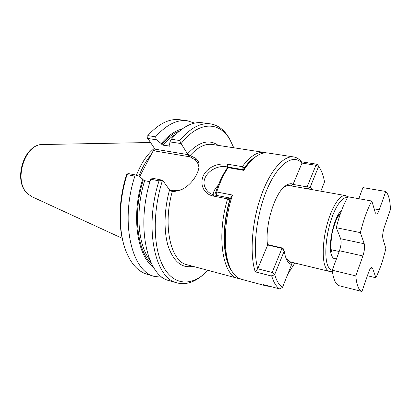 <?xml version="1.0" encoding="UTF-8"?>
<svg xmlns="http://www.w3.org/2000/svg" width="411" height="411" viewBox="0 0 411 411"><rect width="100%" height="100%" fill="white"/><g stroke="black" fill="none" stroke-linecap="round" stroke-linejoin="round"><path stroke-width="0.62" d="M340.647 238.729L364.208 243.754C364.942 246.857 364.5 250.931 362.887 255.966L355.813 275.889L332.247 270.222L339.476 250.741C341.12 245.809 341.505 241.807 340.647 238.729L336.29 227.694C339.46 214.979 343.365 204.673 348.004 196.777L371.837 201.03L375.284 212.734L376.235 213.992C377.216 214.039 378.233 212.631 379.286 209.774L385.79 191.469C388.585 194.346 390.142 200.352 390.45 209.497L384.259 227.304C382.795 231.984 382.353 235.786 382.934 238.719L385.842 248.598C383.139 259.906 379.815 269.626 375.87 277.754L367.413 275.74M385.79 191.469L362.913 187.606L358.793 198.703M364.208 243.754L360.396 232.636C363.581 219.664 367.393 209.127 371.837 201.03M360.396 232.636L336.29 227.694M375.87 277.754L372.659 268.398L371.909 267.479C370.902 267.417 369.823 268.974 368.657 272.154L361.942 291.461L339.203 285.743C335.628 284.453 333.311 279.28 332.247 270.222M361.942 291.461C358.664 290.238 356.62 285.049 355.813 275.889M320.821 191.187L324.531 181.878C323.38 175.497 321.546 170.519 319.018 166.943L317.328 164.287L315.936 165.284L301.946 163.085L301.412 161.8C299.203 159.036 296.639 157.418 293.731 156.94C283.544 155.183 269.601 171.048 260.677 197.095C251.727 223.081 249.636 254.856 255.262 271.846L257.697 268.784L272.144 272.462L274.702 274.512C276.588 280.949 279.182 285.255 282.485 287.428L291.599 264.55C289.976 264.073 288.553 262.85 287.335 260.877C285.892 258.504 284.864 255.226 284.237 251.039L274.702 274.512L271.722 276.089L255.262 271.846M301.946 163.085L301.962 163.121C293.413 153.601 278.509 163.018 267.504 188.3C256.459 213.463 252.256 249.462 257.743 268.758L257.697 268.784M319.018 166.943L317.328 164.287L301.412 161.8M294.836 263.04L287.751 274.219M270.022 286.369L266.672 286.046L263.569 284.643L279.593 288.923C276.29 286.698 273.664 282.424 271.722 276.089L272.144 272.462L281.997 248.342L267.525 244.987M293.731 156.94L267.818 152.974C263.657 152.342 259.213 153.914 254.471 157.69C250.802 160.675 247.237 164.893 243.764 170.349L243.502 169.722C246.251 165.679 249.066 162.422 251.943 159.956M229.615 266.503C222.572 252.621 222.675 223.42 230.509 198.179L216.751 195.436L215.487 192.862L216.695 191.973C219.844 182.561 223.635 174.454 228.054 167.652L229.821 167.385L243.502 169.722M230.53 198.164L232.503 195.055C223.379 222.315 223.065 255.056 231.023 269.595C233.016 273.423 235.359 276.171 238.051 277.831L241.349 279.269L266.672 286.046M283.986 187.097L285.64 185.731C288.373 183.789 290.88 183.265 293.156 184.159L292.796 184.364L310.1 187.406L312.488 189.707M291.24 185.931L292.796 184.364M291.065 186.106L289.611 185.644C287.792 185.325 285.84 185.88 283.77 187.303M285.64 185.731C274.825 192.595 264.669 225.516 267.566 245.295L257.743 268.758M282.485 287.428L279.593 288.923M317.585 164.631L319.064 167.01M215.487 192.862C218.611 183.429 222.397 175.338 226.841 168.592L228.054 167.652L243.764 170.349M307.115 188.752L307.109 186.887L315.936 165.284L318.633 166.419L310.1 187.406L307.413 188.803M291.599 264.55L290.505 261.992L286.231 258.694M282.968 248.146L281.997 248.342L284.237 251.039L282.968 248.146L267.479 244.555M232.503 195.055L216.695 191.973L216.751 195.436M293.156 184.159L301.962 163.121M179.437 131.063C173.427 133.231 167.539 137.67 161.775 144.384L161.23 143.567L156.37 139.791L155.594 136.812L147.832 135.615L146.789 136.878L155.029 149.26L154.51 150.909L153.904 149.45L139.586 176.792M123.295 242.773C118.07 224.267 119.103 198.292 126.341 175.41L127.025 173.951L127.056 174.598L134.87 176.124L137.67 175.379L128.807 173.663L127.025 173.951M202.325 275.488L199.582 277.6C191.947 283.045 184.447 284.808 177.074 282.891L169.373 280.682C147.061 276.449 135.563 225.814 150.739 179.222L151.356 178.035L162.586 180.213L169.553 189.918L170.966 191.028L172.312 191.423C162.463 226.019 170.868 261.75 187.026 264.741L238.026 278.381C223.332 275.879 216.561 238.868 226.574 202.418L227.555 198.873L229.646 200.142C221.354 228.3 222.839 259.819 232.004 271.358M188.408 154.716L187.55 153.863L188.408 154.716L188.33 156.576L189.79 156.617L190.139 155.548L188.408 154.716M206.553 189.928L205.865 188.849C198.503 177.218 214.563 163.778 227.375 166.969L241.966 169.46L242.3 166.671C250.022 156.211 257.394 151.469 264.412 152.455L212.225 144.472C205.104 143.444 197.748 147.133 190.139 155.548L195.934 158.415L197.917 160.912C202.5 168.156 192.903 185.243 180.331 190.123L174.577 191.439L172.312 191.423L172.81 190.796L180.778 189.944M197.742 160.603L195.934 158.415L195.379 160.059L189.79 156.617M172.81 190.796L171.536 190.324L170.822 190.951M256.079 156.468C252.133 158.738 248.218 162.556 244.345 167.914L242.3 166.671L227.699 164.21C223.147 163.496 218.503 164.107 213.756 166.039L211.578 167.107C203.892 171.793 200.809 178.066 202.335 185.931L203.162 188.238C205.11 192.312 208.331 194.881 212.831 195.939L227.555 198.873L228.984 197.855L230.068 199.664M264.412 152.455L266.097 152.841M239.721 278.704L238.026 278.381M205.865 188.849C207.755 192.076 210.566 194.11 214.285 194.948L228.984 197.855L230.001 199.885L229.646 200.142M244.345 167.914L244.262 168.613L241.966 169.46M218.272 185.217C215.364 188.012 213.612 191.146 213.006 194.624M332.355 271.188L329.586 271.445C327.993 271.049 326.653 269.698 325.569 267.386C321.89 259.654 322.584 240.435 327.413 223.301C332.206 206.132 340.097 194.47 345.487 195.569L347.922 196.915M332.278 270.135C330.562 269.935 329.134 268.609 327.993 266.158C324.485 258.663 325.271 239.932 330.012 223.486C334.729 207.005 342.342 196.181 347.387 197.835M208.1 270.376L201.241 276.284C186.794 286.631 170.868 283.164 161.919 263.831C152.979 244.576 152.877 210.175 162.52 180.249L159.036 180.84L150.739 179.222M177.074 282.891C155.034 278.761 143.835 227.833 159.036 180.84M233.792 147.77L229.883 139.606C219.51 121.404 199.011 120.629 181.128 143.552L179.576 140.5C190.175 128.114 200.45 122.565 210.406 123.855C217.922 125.057 224.087 129.686 228.891 137.736L230.561 140.773M153.216 266.811C136.94 255.729 131.027 214.968 142.725 179.104L137.67 175.379M142.725 179.104L143.311 179.879C132.589 213.247 137.156 251.26 151.613 263.857M149.979 181.729L144.672 180.681L143.311 179.879M154.3 148.186L153.904 149.45M179.576 140.5L171.346 139.237C182.011 126.963 192.384 121.481 202.464 122.786L210.406 123.855M181.128 143.552L169.969 141.923L171.346 139.237M169.969 141.923L169.532 144.893L170.133 146.121L163.09 145.181L161.775 144.384M156.37 139.791L147.559 138.415M181.117 143.67L187.55 153.863C198.883 141.697 209.101 138.872 218.22 145.391M147.832 135.615L148.474 134.89C159.124 123.454 169.548 118.399 179.741 119.729L187.246 120.736L194.716 123.11M155.594 136.812C166.383 124.759 176.93 119.401 187.246 120.736M161.23 143.567C168.084 135.573 175.04 130.719 182.094 129.003M162.412 277.271L154.618 276.449L147.333 274.358C137.469 271.481 129.953 262.67 124.785 247.92C118.27 228.603 118.964 199.772 127.056 174.598M154.618 276.449C131.808 272.025 119.745 221.961 134.87 176.124M136.457 175.148C141.163 163.29 147.097 154.372 154.264 148.402M339.476 250.741L362.887 255.966M370.84 267.977L372.659 268.398M374.133 208.824L379.286 209.774M169.553 189.918C163.912 210.221 163.629 232.405 168.495 247.175C174.074 262.1 182.201 268.475 192.882 266.307M195.379 160.059C197.419 162.052 198.595 164.539 198.914 167.524M182.16 189.317L180.773 189.748M171.536 190.324L169.563 189.928M170.642 190.848L171.192 190.257M154.978 149.167L188.048 154.649L187.997 156.519L188.33 156.576M227.853 167.811L227.375 166.969L227.699 164.21M214.285 194.948L212.831 195.939M336.635 258.396C334.631 259.341 333.033 258.509 331.841 255.889C327.269 247.124 333.917 216.114 341.567 210.489M338.756 215.369L339.378 216.34M332.329 249.97L331.374 250.607M187.997 156.519L154.51 150.909M138.846 176.247C142.155 167.652 146.244 160.49 151.114 154.772M122.195 238.293L32.048 196.766L27.727 193.792C12.916 181.256 24.917 143.136 42.996 144.508L150.39 142.514M144.672 180.681C135.173 210.704 137.911 245.007 149.707 259.613M169.615 146.229L170.062 145.7M175.99 134.186C171.582 136.627 167.282 140.295 163.09 145.181M331.204 249.713L339.193 251.506M338.243 216.119L339.501 216.366M286.4 259.079L287.335 260.877M290.33 261.951L329.586 271.445M289.611 185.644L345.487 195.569M339.676 214.285L339.09 214.932C336.856 217.321 334.533 223.414 332.124 233.217C329.37 251.316 332.211 251.794 331.934 252.308L331.775 251.969M201.241 276.284L199.582 277.6M229.883 139.606L228.891 137.736M32.048 196.766L27.414 193.576C12.551 180.583 24.085 143.557 42.996 144.508"/></g></svg>
